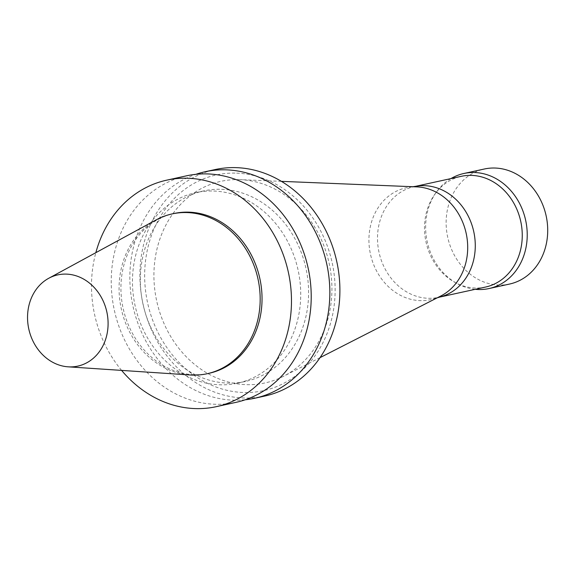 <?xml version="1.0" encoding="UTF-8"?>
<svg xmlns="http://www.w3.org/2000/svg" width="576" height="576" viewBox="0 0 576 576"><rect width="100%" height="100%" fill="white"/><g stroke="black" fill="none" stroke-linecap="round" stroke-linejoin="round"><path stroke-width="0.43" stroke-dasharray="2.88 2.16" d="M121.615 370.404A115.934 99.166 77.6 0 1 95.839 252.677M208.98 373.32A81.799 69.97 77.6 0 1 123.134 308.383A81.799 69.97 77.6 0 1 173.988 213.516M236.023 402.343A115.934 99.166 77.6 0 1 114.358 310.306A115.934 99.166 77.6 0 1 186.43 175.846M213.725 191.038A97.531 83.426 77.6 0 1 299.873 280.469A97.531 83.426 77.6 0 1 237.463 383.191A97.531 83.426 77.6 0 1 135.108 305.762A97.531 83.426 77.6 0 1 195.739 192.643A97.531 83.426 77.6 0 1 213.725 191.038M221.594 189.31A97.531 83.426 77.6 0 1 307.742 278.741A97.531 83.426 77.6 0 1 245.333 381.47A97.531 83.426 77.6 0 1 142.978 304.042A97.531 83.426 77.6 0 1 203.609 190.922A97.531 83.426 77.6 0 1 221.594 189.31M245.218 399.78A115.934 99.166 77.6 0 1 132.977 306.23A115.934 99.166 77.6 0 1 195.854 174.334M264.708 396.065A115.934 99.166 77.6 0 1 143.035 304.027A115.934 99.166 77.6 0 1 215.107 169.567M236.65 173.138A110.412 94.442 77.6 0 1 323.957 340.625A110.412 94.442 77.6 0 1 159.106 334.685A110.412 94.442 77.6 0 1 236.65 173.138M239.882 179.654A103.183 88.265 77.6 0 1 240.257 179.669A103.183 88.265 77.6 0 1 329.141 263.275A103.183 88.265 77.6 0 1 283.327 376.38A103.183 88.265 77.6 0 1 156.751 301.241A103.183 88.265 77.6 0 1 239.882 179.654M440.734 296.035A57.254 48.974 77.6 0 1 433.397 298.958A57.254 48.974 77.6 0 1 370.469 254.225A57.254 48.974 77.6 0 1 408.946 187.294A57.254 48.974 77.6 0 1 416.628 186.876M441.324 296.633A56.678 48.478 77.6 0 1 438.516 297.346A56.678 48.478 77.6 0 1 379.03 252.353A56.678 48.478 77.6 0 1 414.266 186.617A56.678 48.478 77.6 0 1 417.118 186.091M485.496 287.064A56.678 48.478 77.6 0 1 454.558 282.154A56.678 48.478 77.6 0 1 435.19 193.716A56.678 48.478 77.6 0 1 461.246 176.328M475.214 289.31A58.889 50.371 77.6 0 1 456.89 283.45A58.889 50.371 77.6 0 1 436.766 191.563A58.889 50.371 77.6 0 1 450.965 178.582M509.522 284.062A58.889 50.371 77.6 0 1 447.718 237.312A58.889 50.371 77.6 0 1 484.33 169.013M190.145 374.983A81.799 69.97 77.6 0 1 121.277 308.794A81.799 69.97 77.6 0 1 156.182 219.874M203.609 190.922L195.739 192.643M245.333 381.47L237.463 383.191M281.426 181.354L240.257 179.669M320.026 357.646L283.327 376.38M412.855 186.718L408.946 187.294M437.184 297.842L433.397 298.958M415.685 186.307L414.266 186.617M439.927 297.036L438.516 297.346M454.558 282.154L456.89 283.45M435.19 193.716L436.766 191.563"/><path stroke-width="0.86" d="M95.839 252.677A115.934 99.166 77.6 0 1 166.687 180.166A115.934 99.166 77.6 0 1 188.064 178.258A115.934 99.166 77.6 0 1 290.462 284.558A115.934 99.166 77.6 0 1 216.281 406.67A115.934 99.166 77.6 0 1 121.615 370.404M48.73 278.28L156.182 219.874A81.799 69.97 77.6 0 1 172.123 213.919L173.988 213.516A81.799 69.97 77.6 0 1 189.072 212.162A81.799 69.97 77.6 0 1 261.324 287.172A81.799 69.97 77.6 0 1 208.98 373.32L207.115 373.73A81.799 69.97 77.6 0 1 190.145 374.983L68.119 366.826A46.692 39.938 77.6 0 1 28.8 329.04A46.692 39.938 77.6 0 1 48.73 278.28A46.692 39.938 77.6 0 1 66.442 274.111A46.692 39.938 77.6 0 1 108.086 322.567A46.692 39.938 77.6 0 1 68.119 366.826M166.687 180.166L186.43 175.846A115.934 99.166 77.6 0 1 207.806 173.93A115.934 99.166 77.6 0 1 310.205 280.238A115.934 99.166 77.6 0 1 236.023 402.343L216.281 406.67M195.854 174.334A115.934 99.166 77.6 0 1 205.049 171.763A115.934 99.166 77.6 0 1 226.433 169.855A115.934 99.166 77.6 0 1 328.831 276.163A115.934 99.166 77.6 0 1 254.65 398.268A115.934 99.166 77.6 0 1 245.218 399.78M205.049 171.763L215.107 169.567A115.934 99.166 77.6 0 1 236.491 167.652A115.934 99.166 77.6 0 1 338.89 273.96A115.934 99.166 77.6 0 1 264.708 396.065L254.65 398.268M416.628 186.876A57.254 48.974 77.6 0 1 416.83 186.883A57.254 48.974 77.6 0 1 466.157 233.273A57.254 48.974 77.6 0 1 440.734 296.035L320.026 357.646M412.855 186.718L417.118 186.091A56.678 48.478 77.6 0 1 424.721 185.681A56.678 48.478 77.6 0 1 474.552 235.973A56.678 48.478 77.6 0 1 441.324 296.633L437.184 297.842M415.685 186.307L461.246 176.328A56.678 48.478 77.6 0 1 471.701 175.392A56.678 48.478 77.6 0 1 521.762 227.362A56.678 48.478 77.6 0 1 485.496 287.064L439.927 297.036M450.965 178.582A58.889 50.371 77.6 0 1 463.838 173.498A58.889 50.371 77.6 0 1 474.703 172.526A58.889 50.371 77.6 0 1 526.716 226.526A58.889 50.371 77.6 0 1 489.031 288.547A58.889 50.371 77.6 0 1 475.214 289.31M463.838 173.498L484.33 169.013A58.889 50.371 77.6 0 1 495.187 168.041A58.889 50.371 77.6 0 1 547.2 222.041A58.889 50.371 77.6 0 1 509.522 284.062L489.031 288.547M172.123 213.919A81.799 69.97 77.6 0 1 187.207 212.573A81.799 69.97 77.6 0 1 259.459 287.575A81.799 69.97 77.6 0 1 207.115 373.73M416.83 186.883L281.426 181.354"/></g></svg>
